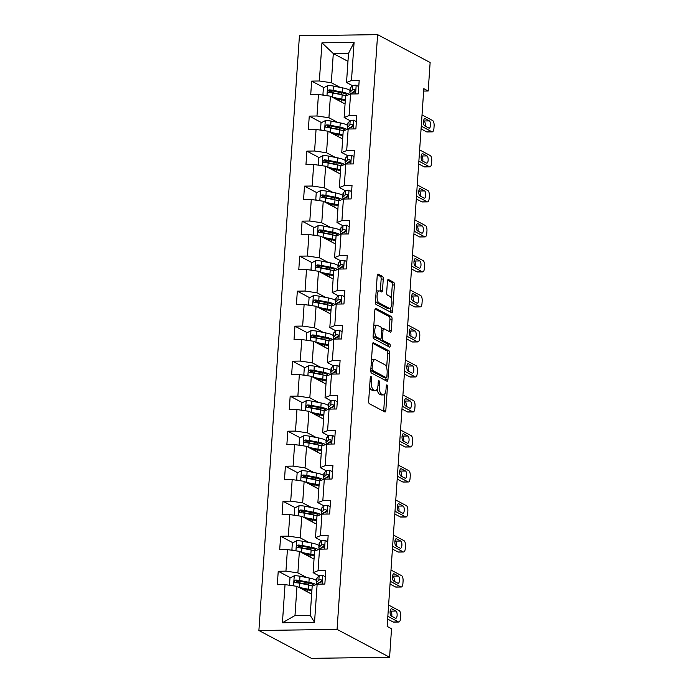<?xml version="1.0" encoding="UTF-8"?>
<svg xmlns="http://www.w3.org/2000/svg" width="693" height="693" viewBox="0 0 693 693"><rect width="100%" height="100%" fill="white"/><g stroke="black" fill="none" stroke-linecap="round" stroke-linejoin="round"><path stroke-width="1.04" d="M370.972 376.455A1.577 0.606 89.2 0 0 370.842 376.429A1.577 0.606 89.2 0 0 370.261 377.685L368.667 401.091A2.252 0.875 89.2 0 0 369.378 403.742L384.849 411.945A2.252 0.875 89.2 0 0 385.031 411.997A2.252 0.875 89.2 0 0 385.854 410.204L387.448 386.798A1.577 0.606 89.2 0 0 386.954 384.936A1.577 0.606 89.2 0 0 386.824 384.901A1.577 0.606 89.2 0 0 386.244 386.157L386.044 389.189A7.199 2.789 89.2 0 1 383.394 394.923A7.199 2.789 89.2 0 1 382.813 394.776L381.522 394.092A7.199 2.789 89.2 0 1 379.253 385.585L379.461 382.553A1.577 0.606 89.2 0 0 378.958 380.7A1.577 0.606 89.2 0 0 378.837 380.665A1.577 0.606 89.2 0 0 378.257 381.921L378.049 384.944A7.199 2.789 89.2 0 1 375.398 390.687A7.199 2.789 89.2 0 1 374.818 390.54L373.527 389.856A7.199 2.789 89.2 0 1 371.257 381.349L371.465 378.317A1.577 0.606 89.2 0 0 370.972 376.455M383.264 279.062A2.252 0.875 89.2 0 0 382.553 276.403L378.213 274.099A2.252 0.875 89.2 0 0 378.031 274.056A2.252 0.875 89.2 0 0 377.209 275.849L375.433 301.845A2.252 0.875 89.2 0 0 376.143 304.504L391.614 312.708A2.252 0.875 89.2 0 0 391.796 312.751A2.252 0.875 89.2 0 0 392.619 310.958L394.395 284.962A2.252 0.875 89.2 0 0 393.685 282.302L388.444 279.522A2.252 0.875 89.2 0 0 388.262 279.478A2.252 0.875 89.2 0 0 387.43 281.271L386.677 292.394A2.252 0.875 89.2 0 0 387.378 295.053L389.986 296.431A6.02 2.33 89.2 0 1 391.909 302.928A6.02 2.33 89.2 0 1 389.665 308.342A6.02 2.33 89.2 0 1 389.18 308.22L378.993 302.824A6.02 2.33 89.2 0 1 377.07 296.335A6.02 2.33 89.2 0 1 379.314 290.913A6.02 2.33 89.2 0 1 379.799 291.034L381.496 291.935A2.252 0.875 89.2 0 0 381.678 291.978A2.252 0.875 89.2 0 0 382.51 290.185L383.264 279.062L381.15 279.088A2.252 0.875 89.2 0 0 380.44 276.438L377.39 274.818M337.067 629.391L389.587 657.25L391.528 628.742L387.153 626.42L423.813 88.687L428.187 91.008L430.136 62.5L377.607 34.65L337.067 629.391L258.896 630.5L299.437 35.75L377.607 34.65M373.544 342.611A2.252 0.875 89.2 0 0 373.362 342.567A2.252 0.875 89.2 0 0 372.539 344.36L370.764 370.357A2.252 0.875 89.2 0 0 371.474 373.016L386.937 381.219A2.252 0.875 89.2 0 0 387.118 381.263A2.252 0.875 89.2 0 0 387.95 379.469L389.717 353.473A2.252 0.875 89.2 0 0 389.016 350.814L373.18 342.619M373.103 336.096L374.87 310.109A2.252 0.875 89.2 0 1 375.701 308.316A2.252 0.875 89.2 0 1 375.883 308.359L391.346 316.562A2.252 0.875 89.2 0 1 392.056 319.222L391.302 330.344A2.252 0.875 89.2 0 1 390.471 332.138A2.252 0.875 89.2 0 1 390.289 332.094L384.017 328.768A2.252 0.875 89.2 0 0 383.835 328.716A2.252 0.875 89.2 0 0 383.004 330.509L382.501 337.889A2.252 0.875 89.2 0 0 383.212 340.549L389.743 344.014A1.577 0.606 89.2 0 1 390.246 345.712A1.577 0.606 89.2 0 1 389.657 347.132A1.577 0.606 89.2 0 1 389.535 347.098L373.804 338.756A2.252 0.875 89.2 0 1 373.103 336.096M323.917 87.604L311.651 81.098L310.733 94.56L318.442 94.456L316.978 116L309.26 116.112L308.342 129.574L316.06 129.461L314.587 151.013L306.878 151.117L305.959 164.588L313.669 164.475L312.196 186.019L304.487 186.131L303.569 199.593L311.278 199.489L309.814 221.032L302.105 221.145L301.186 234.606L308.896 234.503L307.423 256.046L299.714 256.15L298.796 269.62L306.505 269.508L305.041 291.051L297.332 291.164L296.413 304.634L304.123 304.522L302.65 326.065L294.941 326.178L294.023 339.639L301.732 339.535L300.268 361.079L292.559 361.183L291.64 374.653L299.35 374.541L297.877 396.093L290.168 396.197L289.25 409.667L296.959 409.554L295.495 431.098L287.786 431.211L286.867 444.672L294.577 444.568L293.104 466.112L285.395 466.224L284.476 479.686L292.186 479.582L290.722 501.126L283.004 501.23L282.086 514.7L289.804 514.587L288.331 536.131L280.622 536.243L279.703 549.714L287.413 549.601L285.949 571.145L278.231 571.257L277.313 584.719L285.031 584.615L282.423 622.764L314.535 622.314L310.204 615.315L312.188 586.131L317.143 584.156L324.852 584.052L325.771 570.582L318.061 570.694L313.106 572.669L314.579 551.126L319.525 549.151L327.243 549.038L328.153 535.576L320.443 535.68L315.497 537.655L316.961 516.112L321.916 514.137L329.625 514.024L330.544 500.563L322.834 500.667L317.879 502.65L319.352 481.098L324.298 479.123L332.016 479.019L332.935 465.549L325.216 465.661L320.27 467.636L321.743 446.093L326.689 444.109L334.398 444.005L335.317 430.535L327.607 430.648L322.661 432.623L324.125 411.079L329.071 409.104L336.789 408.991L337.708 395.53L329.989 395.634L325.043 397.609L326.516 376.065L331.462 374.09L339.172 373.986L340.09 360.516L332.38 360.629L327.434 362.604L328.898 341.06L333.853 339.076L341.562 338.972L342.481 325.502L334.762 325.615L329.816 327.59L331.289 306.046L336.235 304.071L343.945 303.958L344.863 290.497L337.153 290.601L332.207 292.576L333.671 271.032L338.626 269.057L346.335 268.945L347.254 255.483L339.544 255.587L334.589 257.571L336.062 236.018L341.008 234.043L348.718 233.939L349.636 220.469L341.926 220.582L336.98 222.557L338.444 201.013L343.399 199.038L351.108 198.926L352.027 185.455L344.317 185.568L339.362 187.543L340.835 165.999L345.781 164.024L353.491 163.912L354.409 150.45L346.699 150.554L341.753 152.529L343.217 130.986L348.172 129.011L355.881 128.907L356.8 115.436L349.09 115.549L344.135 117.524L345.608 95.98L350.554 93.997L358.264 93.893L359.182 80.423L351.472 80.535L346.526 82.51L348.518 53.335L333.298 53.552L331.315 82.727L340.098 87.387M311.651 81.098L319.36 80.986L321.959 42.836L354.08 42.386L351.472 80.535M350.554 93.997L349.09 115.549M348.172 129.011L346.699 150.554M345.781 164.024L344.317 185.568M343.399 199.038L341.926 220.582M341.008 234.043L339.544 255.587M338.626 269.057L337.153 290.601M336.235 304.071L334.762 325.615M333.853 339.076L332.38 360.629M331.462 374.09L329.989 395.634M329.071 409.104L327.607 430.648M326.689 444.109L325.216 465.661M324.298 479.123L322.834 500.667M321.916 514.137L320.443 535.68M319.525 549.151L318.061 570.694M317.143 584.156L314.535 622.314M337.708 122.392L328.924 117.741L330.396 96.188L345.062 103.967M350.234 120.755L344.135 117.524M330.396 96.188L318.442 94.456M328.924 117.741L316.978 116M335.325 157.406L326.542 152.746L328.006 131.202L342.671 138.981M347.843 155.76L341.753 152.529M328.006 131.202L316.06 129.461M326.542 152.746L314.587 151.013M332.935 192.42L324.151 187.76L325.623 166.216L340.289 173.995M345.452 190.774L339.362 187.543M325.623 166.216L313.669 164.475M324.151 187.76L312.196 186.019M330.552 227.425L321.769 222.774L323.233 201.221L337.898 209M343.07 225.788L336.98 222.557M323.233 201.221L311.278 199.489M321.769 222.774L309.814 221.032M328.161 262.439L319.378 257.779L320.85 236.235L335.516 244.014M340.679 260.793L334.589 257.571M320.85 236.235L308.896 234.503M319.378 257.779L307.423 256.046M325.779 297.453L316.996 292.792L318.459 271.249L333.125 279.028M338.297 295.807L332.207 292.576M318.459 271.249L306.505 269.508M316.996 292.792L305.041 291.051M323.388 332.467L314.605 327.806L316.077 306.263L330.743 314.033M335.906 330.821L329.816 327.59M316.077 306.263L304.123 304.522M314.605 327.806L302.65 326.065M321.006 367.472L312.222 362.82L313.686 341.268L328.352 349.047M333.524 365.835L327.434 362.604M313.686 341.268L301.732 339.535M312.222 362.82L300.268 361.079M318.615 402.486L309.832 397.825L311.304 376.282L325.97 384.061M331.133 400.84L325.043 397.609M311.304 376.282L299.35 374.541M309.832 397.825L297.877 396.093M316.233 437.5L307.449 432.839L308.913 411.296L323.579 419.074M328.751 435.854L322.661 432.623M308.913 411.296L296.959 409.554M307.449 432.839L295.495 431.098M313.842 472.505L305.059 467.853L306.531 446.301L321.197 454.08M326.36 470.868L320.27 467.636M306.531 446.301L294.577 444.568M305.059 467.853L293.104 466.112M311.452 507.519L302.668 502.858L304.14 481.314L318.806 489.093M323.977 505.873L317.879 502.65M304.14 481.314L292.186 479.582M302.668 502.858L290.722 501.126M309.069 542.532L300.286 537.872L301.75 516.328L316.424 524.107M321.587 540.886L315.497 537.655M301.75 516.328L289.804 514.587M300.286 537.872L288.331 536.131M306.678 577.538L297.895 572.886L299.367 551.342L314.033 559.112M319.204 575.9L313.106 572.669M299.367 551.342L287.413 549.601M297.895 572.886L285.949 571.145M282.423 622.764L294.993 615.523L296.976 586.347L311.651 594.126M296.976 586.347L285.031 584.615M389.587 657.25L311.417 658.35L258.896 630.5M423.648 91.069L428.187 91.008M294.993 615.523L310.204 615.315M347.973 61.33L333.298 53.552L321.959 42.836M352.616 85.741L346.526 82.51M354.08 42.386L348.518 53.335M331.315 82.727L319.36 80.986M308.116 582.986L305.83 583.177M305.353 590.141L305.405 589.353M301.446 583.558L296.24 580.803M290.497 577.763L278.231 571.257M310.507 547.972L308.212 548.172M303.829 548.553L298.631 545.789M292.888 542.749L280.622 536.243M307.744 555.128L307.796 554.348M312.889 512.967L310.603 513.158M306.219 513.539L301.013 510.784M295.279 507.735L283.004 501.23M310.126 520.114L310.178 519.334M315.28 477.953L312.985 478.144M308.602 478.525L303.404 475.77M297.661 472.73L285.395 466.224M312.517 485.109L312.569 484.32M317.663 442.94L315.376 443.139M310.992 443.52L305.795 440.757M300.052 437.716L287.786 431.211M314.899 450.095L314.951 449.307M320.053 407.926L317.758 408.125M313.375 408.506L308.177 405.751M302.434 402.702L290.168 396.197M317.29 415.081L317.342 414.301M322.436 372.921L320.149 373.111M315.765 373.492L310.568 370.738M304.825 367.688L292.559 361.183M319.672 380.067L319.724 379.288M324.826 337.907L322.54 338.106M318.148 338.487L312.95 335.724M307.207 332.683L294.941 326.178M322.063 345.062L322.115 344.274M327.209 302.893L324.922 303.092M320.538 303.473L315.341 300.719M309.598 297.669L297.332 291.164M324.445 310.048L324.506 309.269M329.599 267.888L327.313 268.078M322.921 268.46L317.723 265.705M311.98 262.656L299.714 256.15M326.836 275.034L326.888 274.255M331.99 232.874L329.695 233.065M325.312 233.446L320.114 230.691M314.371 227.65L302.105 221.145M329.218 240.029L329.279 239.241M334.373 197.86L332.086 198.059M327.694 198.441L322.496 195.677M316.753 192.637L304.487 186.131M331.609 205.015L331.661 204.227M336.763 162.846L334.468 163.046M330.085 163.427L324.887 160.672M319.144 157.623L306.878 151.117M333.991 170.002L334.052 169.222M339.146 127.841L336.859 128.032M332.475 128.413L327.269 125.658M321.526 122.609L309.26 116.112M336.382 134.988L336.434 134.208M341.536 92.827L339.241 93.027M334.858 93.408L329.66 90.644M338.773 99.983L338.825 99.194M369.638 386.876A7.199 2.789 89.2 0 0 371.413 389.882L373.527 389.856M375.398 390.687L373.284 390.722A7.199 2.789 89.2 0 1 372.704 390.566L371.413 389.882M377.209 388.886A7.199 2.789 89.2 0 0 379.409 394.126L381.522 394.092M383.394 394.923L381.28 394.958A7.199 2.789 89.2 0 1 380.7 394.811L379.409 394.126M383.558 411.261A2.252 0.875 89.2 0 0 383.74 410.23L384.858 393.797M386.642 367.714L387.612 353.508A2.252 0.875 89.2 0 0 386.902 350.849L372.721 343.33M385.646 380.535A2.252 0.875 89.2 0 0 385.836 379.495L385.958 377.668M372.132 368.572A1.577 0.606 89.2 0 0 372.626 370.434L386.209 377.633A1.577 0.606 89.2 0 0 386.33 377.668A1.577 0.606 89.2 0 0 386.911 376.412L387.127 373.215A7.199 2.789 89.2 0 0 384.858 364.709L375.58 359.788A7.199 2.789 89.2 0 0 375 359.632A7.199 2.789 89.2 0 0 372.349 365.376L372.132 368.572L370.885 368.589M384.346 377.659A1.577 0.606 89.2 0 1 384.217 377.694A1.577 0.606 89.2 0 1 384.095 377.659L370.755 370.59M375 359.632L372.886 359.667A7.199 2.789 89.2 0 0 371.413 360.793M375.06 309.069L389.232 316.588L391.346 316.562M388.998 331.41A2.252 0.875 89.2 0 0 389.189 330.37L389.942 319.248A2.252 0.875 89.2 0 0 389.232 316.588M381.904 328.794A2.252 0.875 89.2 0 0 381.765 328.751L383.835 328.716M380.422 339.05A2.252 0.875 89.2 0 0 381.098 340.584L387.63 344.04L389.743 344.014M388.071 346.327A1.577 0.606 89.2 0 0 387.63 344.04M377.503 325.312A6.02 2.33 89.2 0 0 377.018 325.19A6.02 2.33 89.2 0 0 374.774 330.613A6.02 2.33 89.2 0 0 376.706 337.101L380.292 338.998A2.252 0.875 89.2 0 0 380.474 339.05A2.252 0.875 89.2 0 0 381.297 337.257L381.8 329.877A2.252 0.875 89.2 0 0 381.098 327.217L377.503 325.312M377.018 325.19L374.904 325.216A6.02 2.33 89.2 0 0 373.787 325.987M373.18 334.884A6.02 2.33 89.2 0 0 374.592 337.127L376.706 337.101M378.543 339.024A2.252 0.875 89.2 0 1 378.361 339.076A2.252 0.875 89.2 0 1 378.179 339.033L374.592 337.127M380.206 291.251A2.252 0.875 89.2 0 0 380.396 290.22L381.15 279.088M379.314 290.913L377.2 290.939A6.02 2.33 89.2 0 0 376.126 291.64M375.511 300.719A6.02 2.33 89.2 0 0 376.879 302.85L378.993 302.824M389.665 308.342L387.552 308.376A6.02 2.33 89.2 0 1 387.066 308.246L376.879 302.85M391.354 298.562L392.281 284.996A2.252 0.875 89.2 0 0 391.571 282.337L387.621 280.241M390.324 312.023A2.252 0.875 89.2 0 0 390.505 310.984L390.739 307.649M298.952 587.395A6.072 1.161 3.9 0 1 299.211 587.447L308.454 589.258A17.533 3.361 3.9 0 1 311.919 590.09M301.022 588.496L306.782 589.622A14.553 2.789 3.9 0 1 311.85 591.12M311.694 593.477A14.553 2.789 3.9 0 1 310.854 593.71M290.783 585.446L289.518 584.771L289.977 578.04L294.352 575.736A6.072 1.161 3.9 0 1 299.974 576.221L309.217 578.04A17.533 3.361 3.9 0 1 316.588 580.708M308.567 582.943A14.553 2.789 3.9 0 1 308.333 582.969L304.53 583.289A8.368 1.603 -176.1 0 0 302.157 583.705M315.93 584.641A17.533 3.361 -176.1 0 0 308.922 582.302L299.688 580.491A6.072 1.161 -176.1 0 0 295.755 580.032C293.927 580.873 293.858 581.774 295.573 582.726A6.072 1.161 3.9 0 1 299.506 583.177L308.74 584.996A17.533 3.361 3.9 0 1 312.647 585.957M307.718 592.039L307.857 589.925A14.553 2.789 -176.1 0 0 308.09 589.908M304.253 589.128A5.388 1.031 -176.1 0 0 304.426 589.232L305.379 589.734M307.857 589.925L304.296 590.228M295.668 582.778L297.011 580.699A3.093 0.589 3.9 0 1 298.016 580.847L307.25 582.666A14.553 2.789 3.9 0 1 313.608 585.429A14.553 2.789 3.9 0 1 313.574 585.585M294.958 582.562L295.573 582.726M325.346 576.775L322.661 575.329A6.072 1.161 -176.1 0 0 319.135 575.952L317.048 577.927A17.533 3.361 -176.1 0 0 316.744 578.49L316.45 582.761A17.533 3.361 -176.1 0 0 317.498 584.017M322.661 575.329L325.346 576.767M388.608 605.067L399.246 610.706A4.582 1.776 89.2 0 1 400.693 616.129L400.537 618.373A4.582 1.776 89.2 0 1 398.856 622.028A4.582 1.776 89.2 0 1 398.484 621.933L387.846 616.294M387.656 619.066L393.2 622.002L398.484 621.933M317.351 584.156L318.659 582.908A6.072 1.161 3.9 0 1 320.712 582.371C322.262 581.375 322.323 580.474 320.894 579.677A6.072 1.161 -176.1 0 0 318.849 580.214L316.762 582.189A17.533 3.361 -176.1 0 0 316.45 582.761M319.646 582.527A14.553 2.789 3.9 0 1 319.681 582.492L321.769 580.517A3.093 0.589 3.9 0 1 321.907 580.422M395.954 611.061A3.664 1.421 -90.8 0 1 397.132 615.012A3.664 1.421 -90.8 0 1 395.764 618.321A3.664 1.421 -90.8 0 1 395.469 618.243L391.268 616.016A3.664 1.421 -90.8 0 1 390.09 612.058A3.664 1.421 -90.8 0 1 391.458 608.757A3.664 1.421 -90.8 0 1 391.753 608.826L395.954 611.061L390.679 611.131A3.664 1.421 -90.8 0 1 391.736 616.268M390.202 610.88L390.679 611.131M398.856 622.028L393.572 622.097A4.582 1.776 -90.8 0 1 393.2 622.002M301.342 552.382A6.072 1.161 3.9 0 1 301.602 552.434L310.836 554.253A17.533 3.361 3.9 0 1 314.31 555.076M303.413 553.482L309.165 554.617A14.553 2.789 3.9 0 1 314.241 556.107M314.076 558.463A14.553 2.789 3.9 0 1 313.245 558.697M293.165 550.441L291.9 549.757L292.359 543.026L296.743 540.722A6.072 1.161 3.9 0 1 302.365 541.216L311.607 543.026A17.533 3.361 3.9 0 1 318.979 545.694M310.949 547.938A14.553 2.789 3.9 0 1 310.724 547.955L306.921 548.284A8.368 1.603 -176.1 0 0 304.548 548.691M318.321 549.627A17.533 3.361 -176.1 0 0 311.313 547.297L302.07 545.478A6.072 1.161 -176.1 0 0 298.146 545.019C296.309 545.867 296.249 546.76 297.955 547.713A6.072 1.161 3.9 0 1 301.888 548.172L311.131 549.982A17.533 3.361 3.9 0 1 315.029 550.944M310.1 557.033L310.247 554.911A14.553 2.789 -176.1 0 0 310.473 554.894M306.644 554.114A5.388 1.031 -176.1 0 0 306.808 554.218L307.77 554.729M310.247 554.911L306.678 555.214M298.051 547.765L299.402 545.686A3.093 0.589 3.9 0 1 300.398 545.841L309.641 547.652A14.553 2.789 3.9 0 1 315.991 550.424A14.553 2.789 3.9 0 1 315.965 550.571M297.349 547.548L297.955 547.713M303.725 517.376A6.072 1.161 3.9 0 1 303.984 517.42L313.227 519.239A17.533 3.361 3.9 0 1 316.692 520.062M305.795 518.468L311.555 519.603A14.553 2.789 3.9 0 1 316.623 521.101M316.467 523.449A14.553 2.789 3.9 0 1 315.627 523.683M295.556 515.427L294.291 514.743L294.75 508.012L299.125 505.708A6.072 1.161 3.9 0 1 304.747 506.202L313.99 508.021A17.533 3.361 3.9 0 1 321.37 510.689M313.34 512.924A14.553 2.789 3.9 0 1 313.106 512.941L309.303 513.27A8.368 1.603 -176.1 0 0 306.93 513.678M320.703 514.622A17.533 3.361 -176.1 0 0 313.704 512.283L304.461 510.464A6.072 1.161 -176.1 0 0 300.528 510.005C298.7 510.854 298.64 511.746 300.346 512.699A6.072 1.161 3.9 0 1 304.279 513.158L313.513 514.977A17.533 3.361 3.9 0 1 317.42 515.93M312.491 522.02L312.63 519.906A14.553 2.789 -176.1 0 0 312.864 519.88M309.026 519.109A5.388 1.031 -176.1 0 0 309.199 519.204L310.152 519.715M312.63 519.906L309.069 520.209M300.441 512.751L301.793 510.68A3.093 0.589 3.9 0 1 302.789 510.828L312.023 512.647A14.553 2.789 3.9 0 1 318.382 515.41A14.553 2.789 3.9 0 1 318.347 515.557M299.731 512.534L300.346 512.699M325.052 540.323L327.737 541.753L325.052 540.323A6.072 1.161 -176.1 0 0 321.526 540.938L319.438 542.922A17.533 3.361 -176.1 0 0 319.126 543.485L318.841 547.747A17.533 3.361 -176.1 0 0 319.88 549.003M390.999 570.062L401.637 575.701A4.582 1.776 89.2 0 1 403.075 581.115L402.928 583.359A4.582 1.776 89.2 0 1 401.238 587.014A4.582 1.776 89.2 0 1 400.866 586.919L390.228 581.28M390.046 584.052L395.59 586.997L400.866 586.919M319.733 549.142L321.05 547.894A6.072 1.161 3.9 0 1 323.103 547.357C324.645 546.361 324.705 545.469 323.284 544.663A6.072 1.161 -176.1 0 0 321.231 545.209L319.144 547.184A17.533 3.361 -176.1 0 0 318.841 547.747M322.037 547.513A14.553 2.789 3.9 0 1 322.063 547.479L324.151 545.504A3.093 0.589 3.9 0 1 324.298 545.417M398.345 576.048A3.664 1.421 -90.8 0 1 399.514 579.998A3.664 1.421 -90.8 0 1 398.154 583.307A3.664 1.421 -90.8 0 1 397.851 583.229L393.65 581.003A3.664 1.421 -90.8 0 1 392.481 577.044A3.664 1.421 -90.8 0 1 393.849 573.743A3.664 1.421 -90.8 0 1 394.144 573.821L398.345 576.048L393.061 576.126A3.664 1.421 -90.8 0 1 394.126 581.254M392.593 575.874L393.061 576.126M401.238 587.014L395.954 587.092A4.582 1.776 -90.8 0 1 395.59 586.997M327.434 505.31L330.119 506.739L327.434 505.31A6.072 1.161 -176.1 0 0 323.908 505.933L321.821 507.908A17.533 3.361 -176.1 0 0 321.517 508.471L321.223 512.733A17.533 3.361 -176.1 0 0 322.271 513.989M393.381 535.048L404.019 540.687A4.582 1.776 89.2 0 1 405.466 546.101L405.31 548.345A4.582 1.776 89.2 0 1 403.629 552A4.582 1.776 89.2 0 1 403.257 551.905L392.619 546.266M392.429 549.047L397.973 551.983L403.257 551.905M322.124 514.137L323.432 512.889A6.072 1.161 3.9 0 1 325.485 512.344C327.035 511.347 327.096 510.455 325.667 509.658A6.072 1.161 -176.1 0 0 323.622 510.195L321.535 512.17A17.533 3.361 -176.1 0 0 321.223 512.733M324.419 512.499A14.553 2.789 3.9 0 1 324.454 512.473L326.542 510.49A3.093 0.589 3.9 0 1 326.68 510.403M400.727 541.034A3.664 1.421 -90.8 0 1 401.905 544.993A3.664 1.421 -90.8 0 1 400.537 548.293A3.664 1.421 -90.8 0 1 400.242 548.215L396.041 545.989A3.664 1.421 -90.8 0 1 394.863 542.039A3.664 1.421 -90.8 0 1 396.231 538.73A3.664 1.421 -90.8 0 1 396.526 538.808L400.727 541.034L395.452 541.112A3.664 1.421 -90.8 0 1 396.509 546.24M394.975 540.861L395.452 541.112M403.629 552L398.345 552.078A4.582 1.776 -90.8 0 1 397.973 551.983M306.115 482.363A6.072 1.161 3.9 0 1 306.375 482.415L315.61 484.225A17.533 3.361 3.9 0 1 319.083 485.057M308.186 483.463L313.938 484.589A14.553 2.789 3.9 0 1 319.014 486.088M318.849 488.444A14.553 2.789 3.9 0 1 318.018 488.678M297.947 480.414L296.673 479.738L297.132 472.998L301.516 470.694A6.072 1.161 3.9 0 1 307.138 471.188L316.38 473.007A17.533 3.361 3.9 0 1 323.752 475.675M315.722 477.91A14.553 2.789 3.9 0 1 315.497 477.936L311.694 478.257A8.368 1.603 -176.1 0 0 309.321 478.672M323.094 479.608A17.533 3.361 -176.1 0 0 316.086 477.269L306.843 475.45A6.072 1.161 -176.1 0 0 302.919 475C301.083 475.84 301.022 476.741 302.728 477.694A6.072 1.161 3.9 0 1 306.661 478.144L315.904 479.963A17.533 3.361 3.9 0 1 319.802 480.916M314.873 487.006L315.02 484.892A14.553 2.789 -176.1 0 0 315.254 484.875M311.417 484.095A5.388 1.031 -176.1 0 0 311.581 484.199L312.543 484.702M315.02 484.892L311.452 485.195M302.824 477.737L304.175 475.667A3.093 0.589 3.9 0 1 305.171 475.814L314.414 477.633A14.553 2.789 3.9 0 1 320.764 480.396A14.553 2.789 3.9 0 1 320.738 480.552M302.122 477.529L302.728 477.694M308.498 447.349A6.072 1.161 3.9 0 1 308.757 447.401L318 449.22A17.533 3.361 3.9 0 1 321.465 450.043M310.568 448.449L316.329 449.584A14.553 2.789 3.9 0 1 321.396 451.074M321.24 453.43A14.553 2.789 3.9 0 1 320.4 453.664M300.329 445.4L299.064 444.724L299.523 437.993L303.898 435.689A6.072 1.161 3.9 0 1 309.52 436.174L318.763 437.993A17.533 3.361 3.9 0 1 326.143 440.661M318.113 442.905A14.553 2.789 3.9 0 1 317.879 442.922L314.076 443.243A8.368 1.603 -176.1 0 0 311.711 443.659M325.476 444.594A17.533 3.361 -176.1 0 0 318.477 442.255L309.234 440.445A6.072 1.161 -176.1 0 0 305.301 439.986C303.473 440.826 303.413 441.727 305.119 442.68A6.072 1.161 3.9 0 1 309.052 443.139L318.286 444.949A17.533 3.361 3.9 0 1 322.193 445.911M317.264 452.001L317.403 449.878A14.553 2.789 -176.1 0 0 317.637 449.861M313.808 449.081A5.388 1.031 -176.1 0 0 313.972 449.185L314.925 449.688M317.403 449.878L313.842 450.181M305.215 442.732L306.566 440.653A3.093 0.589 3.9 0 1 307.562 440.809L316.805 442.619A14.553 2.789 3.9 0 1 323.155 445.391A14.553 2.789 3.9 0 1 323.12 445.538M304.504 442.515L305.119 442.68M310.888 412.335A6.072 1.161 3.9 0 1 311.148 412.387L320.383 414.206A17.533 3.361 3.9 0 1 323.856 415.029M312.959 413.435L318.711 414.57A14.553 2.789 3.9 0 1 323.787 416.069M323.622 418.416A14.553 2.789 3.9 0 1 322.791 418.65M302.72 410.395L301.446 409.71L301.905 402.979L306.289 400.675A6.072 1.161 3.9 0 1 311.911 401.169L321.154 402.979A17.533 3.361 3.9 0 1 328.525 405.656M320.495 407.891A14.553 2.789 3.9 0 1 320.27 407.908L316.467 408.238A8.368 1.603 -176.1 0 0 314.094 408.645M327.867 409.58A17.533 3.361 -176.1 0 0 320.859 407.25L311.616 405.431A6.072 1.161 -176.1 0 0 307.692 404.972C305.856 405.821 305.795 406.713 307.51 407.666A6.072 1.161 3.9 0 1 311.434 408.125L320.677 409.944A17.533 3.361 3.9 0 1 324.575 410.897M319.646 416.987L319.794 414.864A14.553 2.789 -176.1 0 0 320.027 414.847M316.19 414.076A5.388 1.031 -176.1 0 0 316.354 414.171L317.316 414.683M319.794 414.864L316.233 415.176M307.597 407.718L308.948 405.639A3.093 0.589 3.9 0 1 309.944 405.795L319.187 407.614A14.553 2.789 3.9 0 1 325.537 410.377A14.553 2.789 3.9 0 1 325.511 410.525M306.895 407.501L307.51 407.666M332.51 471.742L329.825 470.296A6.072 1.161 -176.1 0 0 326.299 470.919L324.211 472.895A17.533 3.361 -176.1 0 0 323.9 473.458L323.614 477.728A17.533 3.361 -176.1 0 0 324.653 478.984M329.825 470.296L332.51 471.734M395.772 500.034L406.41 505.673A4.582 1.776 89.2 0 1 407.848 511.096L407.701 513.34A4.582 1.776 89.2 0 1 406.011 516.995A4.582 1.776 89.2 0 1 405.639 516.9L395.01 511.261M394.819 514.033L400.363 516.969L405.639 516.9M324.506 479.123L325.823 477.875A6.072 1.161 3.9 0 1 327.876 477.338C329.418 476.342 329.478 475.441 328.058 474.644A6.072 1.161 -176.1 0 0 326.005 475.181L323.917 477.156A17.533 3.361 -176.1 0 0 323.614 477.728M326.81 477.494A14.553 2.789 3.9 0 1 326.836 477.46L328.924 475.485A3.093 0.589 3.9 0 1 329.071 475.389M403.118 506.029A3.664 1.421 -90.8 0 1 404.288 509.979A3.664 1.421 -90.8 0 1 402.928 513.279A3.664 1.421 -90.8 0 1 402.624 513.21L398.423 510.975A3.664 1.421 -90.8 0 1 397.254 507.025A3.664 1.421 -90.8 0 1 398.622 503.724A3.664 1.421 -90.8 0 1 398.917 503.794L403.118 506.029L397.834 506.098A3.664 1.421 -90.8 0 1 398.899 511.226M397.366 505.847L397.834 506.098M406.011 516.995L400.727 517.065A4.582 1.776 -90.8 0 1 400.363 516.969M332.216 435.291L334.892 436.72L332.216 435.291A6.072 1.161 -176.1 0 0 328.681 435.906L326.594 437.881A17.533 3.361 -176.1 0 0 326.29 438.452L325.996 442.714A17.533 3.361 -176.1 0 0 327.044 443.97M398.154 465.029L408.792 470.668A4.582 1.776 89.2 0 1 410.239 476.082L410.083 478.326A4.582 1.776 89.2 0 1 408.402 481.981A4.582 1.776 89.2 0 1 408.03 481.886L397.392 476.247M397.202 479.019L402.746 481.964L408.03 481.886M326.897 444.109L328.205 442.862A6.072 1.161 3.9 0 1 330.258 442.325C331.808 441.328 331.869 440.427 330.448 439.631A6.072 1.161 -176.1 0 0 328.395 440.168L326.308 442.151A17.533 3.361 -176.1 0 0 325.996 442.714M329.192 442.481A14.553 2.789 3.9 0 1 329.227 442.446L331.315 440.471A3.093 0.589 3.9 0 1 331.453 440.384M405.509 471.015A3.664 1.421 -90.8 0 1 406.678 474.965A3.664 1.421 -90.8 0 1 405.31 478.274A3.664 1.421 -90.8 0 1 405.015 478.196L400.814 475.97A3.664 1.421 -90.8 0 1 399.636 472.011A3.664 1.421 -90.8 0 1 401.004 468.711A3.664 1.421 -90.8 0 1 401.299 468.789L405.509 471.015L400.225 471.084A3.664 1.421 -90.8 0 1 401.29 476.221M399.748 470.842L400.225 471.084M408.402 481.981L403.118 482.059A4.582 1.776 -90.8 0 1 402.746 481.964M334.598 400.277L337.283 401.706L334.598 400.277A6.072 1.161 -176.1 0 0 331.072 400.892L328.984 402.876A17.533 3.361 -176.1 0 0 328.681 403.439L328.387 407.701A17.533 3.361 -176.1 0 0 329.426 408.957M400.545 430.015L411.183 435.654A4.582 1.776 89.2 0 1 412.63 441.069L412.474 443.312A4.582 1.776 89.2 0 1 410.784 446.968A4.582 1.776 89.2 0 1 410.412 446.872L399.783 441.233M399.592 444.014L405.136 446.95L410.412 446.872M329.279 409.095L330.596 407.856A6.072 1.161 3.9 0 1 332.649 407.311C334.191 406.315 334.251 405.422 332.831 404.617A6.072 1.161 -176.1 0 0 330.778 405.162L328.69 407.137A17.533 3.361 -176.1 0 0 328.387 407.701M331.583 407.467A14.553 2.789 3.9 0 1 331.609 407.432L333.697 405.457A3.093 0.589 3.9 0 1 333.844 405.37M407.891 436.001A3.664 1.421 -90.8 0 1 409.069 439.96A3.664 1.421 -90.8 0 1 407.701 443.26A3.664 1.421 -90.8 0 1 407.406 443.182L403.196 440.956A3.664 1.421 -90.8 0 1 402.027 437.006A3.664 1.421 -90.8 0 1 403.395 433.697A3.664 1.421 -90.8 0 1 403.69 433.775L407.891 436.001L402.607 436.079A3.664 1.421 -90.8 0 1 403.672 441.207M402.139 435.828L402.607 436.079M410.784 446.968L405.509 447.046A4.582 1.776 -90.8 0 1 405.136 446.95M313.271 377.33A6.072 1.161 3.9 0 1 313.531 377.373L322.773 379.192A17.533 3.361 3.9 0 1 326.247 380.024M315.367 378.43L321.102 379.556A14.553 2.789 3.9 0 1 326.169 381.055M326.013 383.402A14.553 2.789 3.9 0 1 325.173 383.636M305.102 375.381L303.837 374.705L304.296 367.966L308.671 365.661A6.072 1.161 3.9 0 1 314.301 366.155L323.536 367.974A17.533 3.361 3.9 0 1 330.916 370.642M322.886 372.877A14.553 2.789 3.9 0 1 322.652 372.903L318.849 373.224A8.368 1.603 -176.1 0 0 316.484 373.631M330.258 374.575A17.533 3.361 -176.1 0 0 323.25 372.236L314.007 370.417A6.072 1.161 -176.1 0 0 310.074 369.967C308.246 370.807 308.186 371.708 309.892 372.661A6.072 1.161 3.9 0 1 313.825 373.111L323.059 374.93A17.533 3.361 3.9 0 1 326.966 375.883M322.037 381.973L322.184 379.859A14.553 2.789 -176.1 0 0 322.41 379.833M318.581 379.062A5.388 1.031 -176.1 0 0 318.745 379.158L319.698 379.669M322.184 379.859L318.615 380.162M309.988 372.704L311.339 370.634A3.093 0.589 3.9 0 1 312.335 370.781L321.578 372.6A14.553 2.789 3.9 0 1 327.928 375.363A14.553 2.789 3.9 0 1 327.893 375.511M309.277 372.496L309.892 372.661M336.989 365.263L339.674 366.701L336.989 365.263A6.072 1.161 -176.1 0 0 333.454 365.887L331.367 367.862A17.533 3.361 -176.1 0 0 331.063 368.425L330.778 372.687A17.533 3.361 -176.1 0 0 331.817 373.951M402.928 395.001L413.565 400.641A4.582 1.776 89.2 0 1 415.012 406.063L414.856 408.307A4.582 1.776 89.2 0 1 413.175 411.963A4.582 1.776 89.2 0 1 412.803 411.867L402.165 406.228M401.975 409L407.519 411.937L412.803 411.867M331.67 374.09L332.986 372.843A6.072 1.161 3.9 0 1 335.031 372.306C336.581 371.309 336.642 370.409 335.221 369.612A6.072 1.161 -176.1 0 0 333.168 370.149L331.081 372.124A17.533 3.361 -176.1 0 0 330.778 372.687M333.965 372.453A14.553 2.789 3.9 0 1 334 372.427L336.088 370.452A3.093 0.589 3.9 0 1 336.226 370.357M410.282 400.987A3.664 1.421 -90.8 0 1 411.451 404.946A3.664 1.421 -90.8 0 1 410.083 408.246A3.664 1.421 -90.8 0 1 409.788 408.177L405.587 405.942A3.664 1.421 -90.8 0 1 404.409 401.992A3.664 1.421 -90.8 0 1 405.777 398.683A3.664 1.421 -90.8 0 1 406.081 398.761L410.282 400.987L404.998 401.065A3.664 1.421 -90.8 0 1 406.063 406.193M404.521 400.814L404.998 401.065M413.175 411.963L407.891 412.032A4.582 1.776 -90.8 0 1 407.519 411.937M315.661 342.316A6.072 1.161 3.9 0 1 315.921 342.368L325.156 344.178A17.533 3.361 3.9 0 1 328.629 345.01M317.758 343.416L323.484 344.542A14.553 2.789 3.9 0 1 328.56 346.041M328.395 348.397A14.553 2.789 3.9 0 1 327.564 348.631M307.493 340.367L306.228 339.691L306.687 332.961L311.062 330.656A6.072 1.161 3.9 0 1 316.684 331.141L325.927 332.961A17.533 3.361 3.9 0 1 333.298 335.629M325.268 337.872A14.553 2.789 3.9 0 1 325.043 337.889L321.24 338.21A8.368 1.603 -176.1 0 0 318.867 338.626M332.64 339.561A17.533 3.361 -176.1 0 0 325.632 337.222L316.398 335.412A6.072 1.161 -176.1 0 0 312.465 334.953C310.629 335.793 310.568 336.694 312.283 337.647A6.072 1.161 3.9 0 1 316.207 338.097L325.45 339.916A17.533 3.361 3.9 0 1 329.348 340.878M324.419 346.959L324.567 344.845A14.553 2.789 -176.1 0 0 324.8 344.828M320.963 344.049A5.388 1.031 -176.1 0 0 321.128 344.152L322.089 344.655M324.567 344.845L321.006 345.149M312.378 337.699L313.721 335.62A3.093 0.589 3.9 0 1 314.717 335.776L323.96 337.586A14.553 2.789 3.9 0 1 330.318 340.35A14.553 2.789 3.9 0 1 330.284 340.506M311.668 337.482L312.283 337.647M339.371 330.258L342.056 331.687L339.371 330.258A6.072 1.161 -176.1 0 0 335.845 330.873L333.757 332.848A17.533 3.361 -176.1 0 0 333.454 333.411L333.16 337.682A17.533 3.361 -176.1 0 0 334.199 338.938M405.318 359.988L415.956 365.635A4.582 1.776 89.2 0 1 417.403 371.05L417.247 373.293A4.582 1.776 89.2 0 1 415.557 376.949A4.582 1.776 89.2 0 1 415.194 376.853L404.556 371.214M404.365 373.986L409.909 376.931L415.194 376.853M334.052 339.076L335.369 337.829A6.072 1.161 3.9 0 1 337.422 337.292C338.964 336.296 339.024 335.395 337.604 334.598A6.072 1.161 -176.1 0 0 335.551 335.135L333.463 337.119A17.533 3.361 -176.1 0 0 333.16 337.682M336.356 337.448A14.553 2.789 3.9 0 1 336.391 337.413L338.47 335.438A3.093 0.589 3.9 0 1 338.617 335.351M412.664 365.982A3.664 1.421 -90.8 0 1 413.842 369.932A3.664 1.421 -90.8 0 1 412.474 373.241A3.664 1.421 -90.8 0 1 412.179 373.163L407.978 370.937A3.664 1.421 -90.8 0 1 406.8 366.978A3.664 1.421 -90.8 0 1 408.168 363.678A3.664 1.421 -90.8 0 1 408.463 363.756L412.664 365.982L407.38 366.051A3.664 1.421 -90.8 0 1 408.446 371.188M406.912 365.8L407.38 366.051M415.557 376.949L410.282 377.018A4.582 1.776 -90.8 0 1 409.909 376.931M318.044 307.302A6.072 1.161 3.9 0 1 318.304 307.354L327.546 309.173A17.533 3.361 3.9 0 1 331.02 309.996M320.114 308.402L325.875 309.537A14.553 2.789 3.9 0 1 330.942 311.027M330.786 313.383A14.553 2.789 3.9 0 1 329.946 313.617M309.875 305.362L308.61 304.677L309.069 297.947L313.453 295.642A6.072 1.161 3.9 0 1 319.075 296.136L328.309 297.947A17.533 3.361 3.9 0 1 335.689 300.623M327.659 302.858A14.553 2.789 3.9 0 1 327.425 302.876L323.622 303.205A8.368 1.603 -176.1 0 0 321.257 303.612M335.031 304.548A17.533 3.361 -176.1 0 0 328.023 302.217L318.78 300.398A6.072 1.161 -176.1 0 0 314.847 299.939C313.019 300.788 312.959 301.68 314.665 302.633A6.072 1.161 3.9 0 1 318.598 303.092L327.841 304.903A17.533 3.361 3.9 0 1 331.739 305.864M326.81 311.954L326.957 309.832A14.553 2.789 -176.1 0 0 327.183 309.814M323.354 309.035A5.388 1.031 -176.1 0 0 323.518 309.139L324.48 309.65M326.957 309.832L323.388 310.135M314.761 302.685L316.112 300.606A3.093 0.589 3.9 0 1 317.108 300.762L326.351 302.581A14.553 2.789 3.9 0 1 332.701 305.344A14.553 2.789 3.9 0 1 332.666 305.492M314.05 302.469L314.665 302.633M341.762 295.244L344.447 296.673L341.762 295.244A6.072 1.161 -176.1 0 0 338.227 295.859L336.14 297.843A17.533 3.361 -176.1 0 0 335.836 298.406L335.551 302.668A17.533 3.361 -176.1 0 0 336.59 303.924M407.709 324.982L418.338 330.622A4.582 1.776 89.2 0 1 419.785 336.036L419.629 338.279A4.582 1.776 89.2 0 1 417.948 341.935A4.582 1.776 89.2 0 1 417.576 341.84L406.938 336.2M406.748 338.972L412.292 341.918L417.576 341.84M336.443 304.062L337.76 302.824A6.072 1.161 3.9 0 1 339.804 302.278C341.354 301.282 341.415 300.39 339.994 299.584A6.072 1.161 -176.1 0 0 337.941 300.13L335.854 302.105A17.533 3.361 -176.1 0 0 335.551 302.668M338.738 302.434A14.553 2.789 3.9 0 1 338.773 302.399L340.861 300.424A3.093 0.589 3.9 0 1 341.008 300.338M415.055 330.968A3.664 1.421 -90.8 0 1 416.224 334.927A3.664 1.421 -90.8 0 1 414.856 338.227A3.664 1.421 -90.8 0 1 414.561 338.149L410.36 335.923A3.664 1.421 -90.8 0 1 409.191 331.964A3.664 1.421 -90.8 0 1 410.551 328.664A3.664 1.421 -90.8 0 1 410.854 328.742L415.055 330.968L409.771 331.046A3.664 1.421 -90.8 0 1 410.836 336.174M409.294 330.795L409.771 331.046M417.948 341.935L412.664 342.013A4.582 1.776 -90.8 0 1 412.292 341.918M320.435 272.297A6.072 1.161 3.9 0 1 320.694 272.34L329.937 274.159A17.533 3.361 3.9 0 1 333.402 274.991M322.505 273.389L328.257 274.523A14.553 2.789 3.9 0 1 333.333 276.022M333.168 278.369A14.553 2.789 3.9 0 1 332.337 278.603M312.266 270.348L311.001 269.664L311.46 262.933L315.835 260.629A6.072 1.161 3.9 0 1 321.457 261.122L330.7 262.942A17.533 3.361 3.9 0 1 338.071 265.61M330.05 267.844A14.553 2.789 3.9 0 1 329.816 267.862L326.013 268.191A8.368 1.603 -176.1 0 0 323.64 268.598M337.413 269.542A17.533 3.361 -176.1 0 0 330.405 267.203L321.171 265.384A6.072 1.161 -176.1 0 0 317.238 264.934C315.402 265.774 315.341 266.675 317.056 267.619A6.072 1.161 3.9 0 1 320.98 268.078L330.223 269.898A17.533 3.361 3.9 0 1 334.13 270.85M329.192 276.94L329.34 274.826A14.553 2.789 -176.1 0 0 329.573 274.8M325.736 274.03A5.388 1.031 -176.1 0 0 325.909 274.125L326.862 274.636M329.34 274.826L325.779 275.13M317.151 267.671L318.494 265.601A3.093 0.589 3.9 0 1 319.499 265.748L328.733 267.567A14.553 2.789 3.9 0 1 335.091 270.331A14.553 2.789 3.9 0 1 335.057 270.478M316.441 267.463L317.056 267.619M344.144 260.23L346.829 261.668L344.144 260.23A6.072 1.161 -176.1 0 0 340.618 260.854L338.531 262.829A17.533 3.361 -176.1 0 0 338.227 263.392L337.933 267.654A17.533 3.361 -176.1 0 0 338.972 268.919M410.091 289.969L420.729 295.608A4.582 1.776 89.2 0 1 422.176 301.022L422.02 303.274A4.582 1.776 89.2 0 1 420.33 306.921A4.582 1.776 89.2 0 1 419.967 306.834L409.329 301.186M409.139 303.967L414.683 306.904L419.967 306.834M338.825 269.057L340.142 267.81A6.072 1.161 3.9 0 1 342.195 267.264C343.737 266.277 343.806 265.376 342.377 264.579A6.072 1.161 -176.1 0 0 340.324 265.116L338.236 267.091A17.533 3.361 -176.1 0 0 337.933 267.654M341.129 267.42A14.553 2.789 3.9 0 1 341.164 267.394L343.243 265.41A3.093 0.589 3.9 0 1 343.39 265.324M417.437 295.954A3.664 1.421 -90.8 0 1 418.615 299.913A3.664 1.421 -90.8 0 1 417.247 303.213A3.664 1.421 -90.8 0 1 416.952 303.136L412.751 300.909A3.664 1.421 -90.8 0 1 411.573 296.959A3.664 1.421 -90.8 0 1 412.941 293.65A3.664 1.421 -90.8 0 1 413.236 293.728L417.437 295.954L412.153 296.032A3.664 1.421 -90.8 0 1 413.219 301.16M411.685 295.781L412.153 296.032M420.33 306.921L415.055 306.999A4.582 1.776 -90.8 0 1 414.683 306.904M322.817 237.283A6.072 1.161 3.9 0 1 323.077 237.335L332.319 239.146A17.533 3.361 3.9 0 1 335.793 239.977M324.887 238.383L330.648 239.509A14.553 2.789 3.9 0 1 335.724 241.008M335.559 243.364A14.553 2.789 3.9 0 1 334.728 243.598M314.648 235.334L313.383 234.658L313.842 227.919L318.226 225.623A6.072 1.161 3.9 0 1 323.848 226.109L333.082 227.928A17.533 3.361 3.9 0 1 340.462 230.596M332.432 232.831A14.553 2.789 3.9 0 1 332.198 232.857L328.395 233.177A8.368 1.603 -176.1 0 0 326.031 233.593M339.804 234.529A17.533 3.361 -176.1 0 0 332.796 232.19L323.553 230.371A6.072 1.161 -176.1 0 0 319.62 229.92C317.792 230.76 317.732 231.661 319.438 232.614A6.072 1.161 3.9 0 1 323.371 233.065L332.614 234.884A17.533 3.361 3.9 0 1 336.512 235.845M331.583 241.926L331.73 239.813A14.553 2.789 -176.1 0 0 331.956 239.795M328.127 239.016A5.388 1.031 -176.1 0 0 328.291 239.12L329.253 239.622M331.73 239.813L328.161 240.116M319.534 232.666L320.885 230.587A3.093 0.589 3.9 0 1 321.881 230.734L331.124 232.553A14.553 2.789 3.9 0 1 337.474 235.317A14.553 2.789 3.9 0 1 337.439 235.473M318.823 232.45L319.438 232.614M346.535 225.216L349.22 226.654L346.535 225.216A6.072 1.161 -176.1 0 0 343 225.84L340.921 227.815A17.533 3.361 -176.1 0 0 340.609 228.378L340.324 232.649A17.533 3.361 -176.1 0 0 341.363 233.905M412.482 254.955L423.111 260.594A4.582 1.776 89.2 0 1 424.558 266.017L424.411 268.26A4.582 1.776 89.2 0 1 422.721 271.916A4.582 1.776 89.2 0 1 422.349 271.821L411.711 266.181M411.521 268.953L417.065 271.89L422.349 271.821M341.216 234.043L342.533 232.796A6.072 1.161 3.9 0 1 344.586 232.259C346.128 231.263 346.188 230.362 344.767 229.565A6.072 1.161 -176.1 0 0 342.714 230.102L340.627 232.077A17.533 3.361 -176.1 0 0 340.324 232.649M343.511 232.415A14.553 2.789 3.9 0 1 343.546 232.38L345.634 230.405A3.093 0.589 3.9 0 1 345.781 230.31M419.828 260.949A3.664 1.421 -90.8 0 1 420.998 264.899A3.664 1.421 -90.8 0 1 419.629 268.2A3.664 1.421 -90.8 0 1 419.334 268.13L415.133 265.895A3.664 1.421 -90.8 0 1 413.964 261.945A3.664 1.421 -90.8 0 1 415.324 258.645A3.664 1.421 -90.8 0 1 415.627 258.714L419.828 260.949L414.544 261.018A3.664 1.421 -90.8 0 1 415.609 266.147M414.067 260.767L414.544 261.018M422.721 271.916L417.437 271.985A4.582 1.776 -90.8 0 1 417.065 271.89M325.208 202.269A6.072 1.161 3.9 0 1 325.467 202.321L334.71 204.14A17.533 3.361 3.9 0 1 338.175 204.963M327.278 203.37L333.038 204.504A14.553 2.789 3.9 0 1 338.106 205.994M337.95 208.35A14.553 2.789 3.9 0 1 337.11 208.584M317.039 200.32L315.774 199.645L316.233 192.914L320.608 190.61A6.072 1.161 3.9 0 1 326.23 191.095L335.473 192.914A17.533 3.361 3.9 0 1 342.844 195.582M334.823 197.826A14.553 2.789 3.9 0 1 334.589 197.843L330.786 198.163A8.368 1.603 -176.1 0 0 328.413 198.579M342.186 199.515A17.533 3.361 -176.1 0 0 335.178 197.176L325.944 195.365A6.072 1.161 -176.1 0 0 322.011 194.906C320.175 195.747 320.114 196.647 321.829 197.6A6.072 1.161 3.9 0 1 325.753 198.059L334.996 199.87A17.533 3.361 3.9 0 1 338.903 200.831M333.974 206.921L334.113 204.799A14.553 2.789 -176.1 0 0 334.347 204.781M330.509 204.002A5.388 1.031 -176.1 0 0 330.682 204.106L331.635 204.608M334.113 204.799L330.552 205.102M321.924 197.652L323.267 195.573A3.093 0.589 3.9 0 1 324.272 195.729L333.506 197.54A14.553 2.789 3.9 0 1 339.865 200.312A14.553 2.789 3.9 0 1 339.83 200.459M321.214 197.436L321.829 197.6M348.917 190.211L351.602 191.64L348.917 190.211A6.072 1.161 -176.1 0 0 345.391 190.826L343.304 192.801A17.533 3.361 -176.1 0 0 343 193.373L342.706 197.635A17.533 3.361 -176.1 0 0 343.745 198.891M414.864 219.95L425.502 225.589A4.582 1.776 89.2 0 1 426.949 231.003L426.793 233.246A4.582 1.776 89.2 0 1 425.104 236.902A4.582 1.776 89.2 0 1 424.74 236.807L414.102 231.167M413.912 233.939L419.456 236.885L424.74 236.807M343.598 199.03L344.915 197.782A6.072 1.161 3.9 0 1 346.968 197.245C348.518 196.249 348.579 195.348 347.15 194.551A6.072 1.161 -176.1 0 0 345.097 195.097L343.018 197.072A17.533 3.361 -176.1 0 0 342.706 197.635M345.902 197.401A14.553 2.789 3.9 0 1 345.937 197.366L348.025 195.391A3.093 0.589 3.9 0 1 348.163 195.305M422.21 225.935A3.664 1.421 -90.8 0 1 423.388 229.885A3.664 1.421 -90.8 0 1 422.02 233.194A3.664 1.421 -90.8 0 1 421.725 233.117L417.524 230.89A3.664 1.421 -90.8 0 1 416.346 226.932A3.664 1.421 -90.8 0 1 417.714 223.631A3.664 1.421 -90.8 0 1 418.009 223.709L422.21 225.935L416.935 226.013A3.664 1.421 -90.8 0 1 417.992 231.141M416.458 225.762L416.935 226.013M425.104 236.902L419.828 236.98A4.582 1.776 -90.8 0 1 419.456 236.885M327.598 167.264A6.072 1.161 3.9 0 1 327.85 167.308L337.093 169.127A17.533 3.361 3.9 0 1 340.566 169.95M329.66 168.356L335.421 169.49A14.553 2.789 3.9 0 1 340.497 170.989M340.332 173.337A14.553 2.789 3.9 0 1 339.501 173.571M319.421 165.315L318.156 164.631L318.615 157.9L322.999 155.596A6.072 1.161 3.9 0 1 328.621 156.09L337.855 157.909A17.533 3.361 3.9 0 1 345.235 160.577M337.205 162.812A14.553 2.789 3.9 0 1 336.971 162.829L333.177 163.158A8.368 1.603 -176.1 0 0 330.804 163.565M344.577 164.51A17.533 3.361 -176.1 0 0 337.569 162.171L328.326 160.352A6.072 1.161 -176.1 0 0 324.393 159.892C322.566 160.741 322.505 161.634 324.211 162.586A6.072 1.161 3.9 0 1 328.144 163.046L337.387 164.865A17.533 3.361 3.9 0 1 341.285 165.818M336.356 171.907L336.503 169.794A14.553 2.789 -176.1 0 0 336.729 169.768M332.9 168.997A5.388 1.031 -176.1 0 0 333.064 169.092L334.026 169.603M336.503 169.794L332.935 170.097M324.307 162.638L325.658 160.568A3.093 0.589 3.9 0 1 326.654 160.715L335.897 162.534A14.553 2.789 3.9 0 1 342.247 165.298A14.553 2.789 3.9 0 1 342.221 165.445M323.605 162.422L324.211 162.586M351.308 155.197L353.993 156.627L351.308 155.197A6.072 1.161 -176.1 0 0 347.773 155.821L345.694 157.796A17.533 3.361 -176.1 0 0 345.383 158.359L345.097 162.621A17.533 3.361 -176.1 0 0 346.136 163.877M417.255 184.936L427.893 190.575A4.582 1.776 89.2 0 1 429.331 195.989L429.184 198.233A4.582 1.776 89.2 0 1 427.494 201.888A4.582 1.776 89.2 0 1 427.122 201.793L416.484 196.154M416.302 198.934L421.838 201.871L427.122 201.793M345.989 164.024L347.306 162.777A6.072 1.161 3.9 0 1 349.359 162.231C350.901 161.235 350.961 160.343 349.541 159.537A6.072 1.161 -176.1 0 0 347.488 160.083L345.4 162.058A17.533 3.361 -176.1 0 0 345.097 162.621M348.284 162.387A14.553 2.789 3.9 0 1 348.319 162.353L350.407 160.378A3.093 0.589 3.9 0 1 350.554 160.291M424.601 190.922A3.664 1.421 -90.8 0 1 425.771 194.88A3.664 1.421 -90.8 0 1 424.411 198.181A3.664 1.421 -90.8 0 1 424.107 198.103L419.906 195.876A3.664 1.421 -90.8 0 1 418.737 191.926A3.664 1.421 -90.8 0 1 420.097 188.617A3.664 1.421 -90.8 0 1 420.4 188.695L424.601 190.922L419.317 190.999A3.664 1.421 -90.8 0 1 420.382 196.128M418.841 190.748L419.317 190.999M427.494 201.888L422.21 201.966A4.582 1.776 -90.8 0 1 421.838 201.871M329.981 132.25A6.072 1.161 3.9 0 1 330.24 132.294L339.483 134.113A17.533 3.361 3.9 0 1 342.948 134.944M332.051 133.342L337.812 134.477A14.553 2.789 3.9 0 1 342.879 135.975M342.723 138.323A14.553 2.789 3.9 0 1 341.883 138.557M321.812 130.301L320.547 129.626L321.006 122.886L325.381 120.582A6.072 1.161 3.9 0 1 331.003 121.076L340.246 122.895A17.533 3.361 3.9 0 1 347.617 125.563M339.596 127.798A14.553 2.789 3.9 0 1 339.362 127.824L335.559 128.144A8.368 1.603 -176.1 0 0 333.186 128.56M346.959 129.496A17.533 3.361 -176.1 0 0 339.951 127.157L330.717 125.338A6.072 1.161 -176.1 0 0 326.784 124.887C324.956 125.728 324.887 126.628 326.602 127.581A6.072 1.161 3.9 0 1 330.535 128.032L339.769 129.851A17.533 3.361 3.9 0 1 343.676 130.804M338.747 136.893L338.886 134.78A14.553 2.789 -176.1 0 0 339.12 134.754M335.282 133.983A5.388 1.031 -176.1 0 0 335.455 134.078L336.408 134.589M338.886 134.78L335.325 135.083M326.698 127.625L328.04 125.554A3.093 0.589 3.9 0 1 329.045 125.702L338.279 127.521A14.553 2.789 3.9 0 1 344.638 130.284A14.553 2.789 3.9 0 1 344.603 130.44M325.987 127.417L326.602 127.581M353.69 120.184L356.375 121.621L353.69 120.184A6.072 1.161 -176.1 0 0 350.164 120.807L348.077 122.782A17.533 3.361 -176.1 0 0 347.773 123.345L347.479 127.607A17.533 3.361 -176.1 0 0 348.518 128.872M419.637 149.922L430.275 155.561A4.582 1.776 89.2 0 1 431.722 160.984L431.566 163.227A4.582 1.776 89.2 0 1 429.885 166.883A4.582 1.776 89.2 0 1 429.513 166.788L418.875 161.148M418.685 163.92L424.229 166.857L429.513 166.788M348.38 129.011L349.688 127.763A6.072 1.161 3.9 0 1 351.741 127.226C353.291 126.23 353.352 125.329 351.923 124.532A6.072 1.161 -176.1 0 0 349.87 125.069L347.791 127.044A17.533 3.361 -176.1 0 0 347.479 127.607M350.675 127.382A14.553 2.789 3.9 0 1 350.71 127.347L352.798 125.372A3.093 0.589 3.9 0 1 352.936 125.277M426.983 155.916A3.664 1.421 -90.8 0 1 428.161 159.866A3.664 1.421 -90.8 0 1 426.793 163.167A3.664 1.421 -90.8 0 1 426.498 163.098L422.297 160.863A3.664 1.421 -90.8 0 1 421.119 156.913A3.664 1.421 -90.8 0 1 422.487 153.612A3.664 1.421 -90.8 0 1 422.782 153.681L426.983 155.916L421.708 155.986A3.664 1.421 -90.8 0 1 422.765 161.114M421.231 155.734L421.708 155.986M429.885 166.883L424.601 166.952A4.582 1.776 -90.8 0 1 424.229 166.857M332.371 97.237A6.072 1.161 3.9 0 1 332.631 97.289L341.866 99.108A17.533 3.361 3.9 0 1 345.339 99.931M334.476 98.354A8.368 1.603 3.9 0 1 334.476 98.345L340.194 99.463A14.553 2.789 3.9 0 1 345.27 100.961M345.105 103.318A14.553 2.789 3.9 0 1 344.274 103.552M324.194 95.287L322.929 94.612L323.388 87.881L327.772 85.577A6.072 1.161 3.9 0 1 333.394 86.062L342.637 87.881A17.533 3.361 3.9 0 1 350.008 90.549M341.978 92.793A14.553 2.789 3.9 0 1 341.753 92.81L337.95 93.131A8.368 1.603 -176.1 0 0 335.577 93.546M349.35 94.482A17.533 3.361 -176.1 0 0 342.342 92.143L333.099 90.333A6.072 1.161 -176.1 0 0 329.175 89.873C327.339 90.714 327.278 91.615 328.984 92.567A6.072 1.161 3.9 0 1 332.917 93.027L342.16 94.837A17.533 3.361 3.9 0 1 346.058 95.799M341.129 101.888L341.277 99.766A14.553 2.789 -176.1 0 0 341.502 99.749M337.673 98.969A5.388 1.031 -176.1 0 0 337.837 99.073L338.799 99.575M341.277 99.766L337.708 100.069M329.08 92.619L330.431 90.54A3.093 0.589 3.9 0 1 331.427 90.696L340.67 92.507A14.553 2.789 3.9 0 1 347.02 95.279A14.553 2.789 3.9 0 1 346.994 95.426M328.378 92.403L328.984 92.567M356.081 85.178L358.766 86.608L356.081 85.178A6.072 1.161 -176.1 0 0 352.555 85.793L350.467 87.768A17.533 3.361 -176.1 0 0 350.156 88.34L349.87 92.602A17.533 3.361 -176.1 0 0 350.909 93.858M422.028 114.908L432.666 120.556A4.582 1.776 89.2 0 1 434.104 125.97L433.957 128.214A4.582 1.776 89.2 0 1 432.267 131.869A4.582 1.776 89.2 0 1 431.895 131.774L421.257 126.135M421.075 128.907L426.619 131.852L431.895 131.774M350.762 93.997L352.079 92.749A6.072 1.161 3.9 0 1 354.132 92.212C355.674 91.216 355.734 90.315 354.314 89.518A6.072 1.161 -176.1 0 0 352.261 90.055L350.173 92.039A17.533 3.361 -176.1 0 0 349.87 92.602M353.066 92.368A14.553 2.789 3.9 0 1 353.092 92.334L355.18 90.359A3.093 0.589 3.9 0 1 355.327 90.272M429.374 120.903A3.664 1.421 -90.8 0 1 430.544 124.853A3.664 1.421 -90.8 0 1 429.184 128.162A3.664 1.421 -90.8 0 1 428.88 128.084L424.679 125.857A3.664 1.421 -90.8 0 1 423.51 121.899A3.664 1.421 -90.8 0 1 424.878 118.598A3.664 1.421 -90.8 0 1 425.173 118.676L429.374 120.903L424.09 120.972A3.664 1.421 -90.8 0 1 425.156 126.109M423.614 120.721L424.09 120.972M432.267 131.869L426.983 131.947A4.582 1.776 -90.8 0 1 426.619 131.852M370.01 381.367L371.257 381.349M372.704 390.566L374.818 390.54M378.213 382.571L379.461 382.553M377.988 385.603L379.253 385.585M380.7 394.811L382.813 394.776M386.2 386.815L387.448 386.798M383.74 410.23L385.854 410.204M370.218 378.335L371.465 378.317M386.902 350.849L389.016 350.814M387.612 353.508L389.717 353.473M385.836 379.495L387.95 379.469M370.755 370.46L372.626 370.434M384.095 377.659L386.209 377.633M371.101 365.393L372.349 365.376M389.942 319.248L392.056 319.222M389.189 330.37L391.302 330.344M381.756 330.526L383.004 330.509M381.211 337.907L382.501 337.889M381.098 340.584L383.212 340.549M378.179 339.033L380.292 338.998M380.396 290.22L382.51 290.185M387.066 308.246L389.18 308.22M391.571 282.337L393.685 282.302M392.281 284.996L394.395 284.962M390.505 310.984L392.619 310.958M380.44 276.438L382.553 276.403M294.248 575.788L293.555 585.854M308.74 584.996L308.454 589.258M304.47 584.156L304.53 583.289M308.203 584.892L308.333 582.969M309.217 578.04L308.922 582.302M299.506 583.177L299.211 587.447M299.974 576.221L299.688 580.491M297.011 580.699L295.755 580.032M305.362 589.986L303.88 590.012M322.176 584.086L322.765 575.389M316.762 582.189L317.048 577.927M318.849 580.214L319.135 575.952M318.581 584.138L318.659 582.908M391.753 608.826L391.164 608.835M296.63 540.783L295.946 550.84M311.131 549.982L310.836 554.253M306.86 549.151L306.921 548.284M310.585 549.878L310.724 547.955M311.607 543.026L311.313 547.297M301.888 548.172L301.602 552.434M302.365 541.216L302.07 545.478M299.402 545.686L298.146 545.019M307.753 554.98L306.271 554.998M299.021 505.769L298.328 515.826M313.513 514.977L313.227 519.239M309.243 514.137L309.303 513.27M312.976 514.864L313.106 512.941M313.99 508.021L313.704 512.283M304.279 513.158L303.984 517.42M304.747 506.202L304.461 510.464M301.793 510.68L300.528 510.005M310.135 519.967L308.654 519.984M324.558 549.073L325.156 540.375M319.144 547.184L319.438 542.922M321.231 545.209L321.526 540.938M320.963 549.125L321.05 547.894M394.144 573.821L393.555 573.83M326.949 514.067L327.538 505.362M321.535 512.17L321.821 507.908M323.622 510.195L323.908 505.933M323.354 514.119L323.432 512.889M396.526 538.808L395.937 538.816M301.403 470.755L300.719 480.821M315.904 479.963L315.61 484.225M311.633 479.123L311.694 478.257M315.367 479.859L315.497 477.936M316.38 473.007L316.086 477.269M306.661 478.144L306.375 482.415M307.138 471.188L306.843 475.45M304.175 475.667L302.919 475M312.526 484.953L311.044 484.979M303.794 435.741L303.11 445.807M318.286 444.949L318 449.22M314.016 444.109L314.076 443.243M317.749 444.845L317.879 442.922M318.763 437.993L318.477 442.255M309.052 443.139L308.757 447.401M309.52 436.174L309.234 440.445M306.566 440.653L305.301 439.986M314.908 449.939L313.427 449.965M306.176 400.736L305.492 410.793M320.677 409.944L320.383 414.206M316.406 409.104L316.467 408.238M320.14 409.832L320.27 407.908M321.154 402.979L320.859 407.25M311.434 408.125L311.148 412.387M311.911 401.169L311.616 405.431M308.948 405.639L307.692 404.972M317.299 414.934L315.817 414.951M329.331 479.054L329.929 470.356M323.917 477.156L324.211 472.895M326.005 475.181L326.299 470.919M325.736 479.106L325.823 477.875M398.917 503.794L398.328 503.802M331.722 444.04L332.311 435.343M326.308 442.151L326.594 437.881M328.395 440.168L328.681 435.906M328.127 444.092L328.205 442.862M401.299 468.789L400.71 468.797M334.104 409.035L334.702 400.329M328.69 407.137L328.984 402.876M330.778 405.162L331.072 400.892M330.509 409.078L330.596 407.856M403.69 433.775L403.101 433.783M308.567 365.722L307.883 375.788M323.059 374.93L322.773 379.192M318.789 374.09L318.849 373.224M322.522 374.826L322.652 372.903M323.536 367.974L323.25 372.236M313.825 373.111L313.531 377.373M314.301 366.155L314.007 370.417M311.339 370.634L310.074 369.967M319.681 379.92L318.2 379.937M336.495 374.021L337.084 365.324M331.081 372.124L331.367 367.862M333.168 370.149L333.454 365.887M332.9 374.073L332.986 372.843M406.081 398.761L405.483 398.77M310.949 330.708L310.265 340.774M325.45 339.916L325.156 344.178M321.18 339.076L321.24 338.21M324.913 339.813L325.043 337.889M325.927 332.961L325.632 337.222M316.207 338.097L315.921 342.368M316.684 331.141L316.398 335.412M313.721 335.62L312.465 334.953M322.072 344.906L320.59 344.932M338.877 339.007L339.475 330.31M333.463 337.119L333.757 332.848M335.551 335.135L335.845 330.873M335.282 339.059L335.369 337.829M408.463 363.756L407.874 363.756M313.34 295.703L312.656 305.76M327.841 304.903L327.546 309.173M323.57 304.071L323.622 303.205M327.295 304.799L327.425 302.876M328.309 297.947L328.023 302.217M318.598 303.092L318.304 307.354M319.075 296.136L318.78 300.398M316.112 300.606L314.847 299.939M324.463 309.901L322.973 309.918M341.268 303.993L341.857 295.296M335.854 302.105L336.14 297.843M337.941 300.13L338.227 295.859M337.673 304.045L337.76 302.824M410.854 328.742L410.256 328.751M315.722 260.689L315.038 270.746M330.223 269.898L329.937 274.159M325.953 269.057L326.013 268.191M329.686 269.794L329.816 267.862M330.7 262.942L330.405 267.203M320.98 268.078L320.694 272.34M321.457 261.122L321.171 265.384M318.494 265.601L317.238 264.934M326.845 274.887L325.363 274.904M343.65 268.988L344.248 260.282M338.236 267.091L338.531 262.829M340.324 265.116L340.618 260.854M340.055 269.04L340.142 267.81M413.236 293.728L412.647 293.737M318.113 225.675L317.429 235.741M332.614 234.884L332.319 239.146M328.343 234.043L328.395 233.177M332.068 234.78L332.198 232.857M333.082 227.928L332.796 232.19M323.371 233.065L323.077 237.335M323.848 226.109L323.553 230.371M320.885 230.587L319.62 229.92M329.236 239.873L327.746 239.899M346.041 233.974L346.63 225.277M340.627 232.077L340.921 227.815M342.714 230.102L343 225.84M342.446 234.026L342.533 232.796M415.627 258.714L415.029 258.723M320.495 190.662L319.811 200.727M334.996 199.87L334.71 204.14M330.726 199.03L330.786 198.163M334.459 199.766L334.589 197.843M335.473 192.914L335.178 197.176M325.753 198.059L325.467 202.321M326.23 191.095L325.944 195.365M323.267 195.573L322.011 194.906M331.618 204.868L330.137 204.885M348.432 198.96L349.021 190.263M343.018 197.072L343.304 192.801M345.097 195.097L345.391 190.826M344.837 199.012L344.915 197.782M418.009 223.709L417.42 223.718M322.886 155.656L322.202 165.714M337.387 164.865L337.093 169.127M333.116 164.024L333.177 163.158M336.841 164.752L336.971 162.829M337.855 157.909L337.569 162.171M328.144 163.046L327.85 167.308M328.621 156.09L328.326 160.352M325.658 160.568L324.393 159.892M334.009 169.854L332.527 169.872M350.814 163.955L351.412 155.249M345.4 162.058L345.694 157.796M347.488 160.083L347.773 155.821M347.219 164.007L347.306 162.777M420.4 188.695L419.811 188.704M325.277 120.643L324.584 130.708M339.769 129.851L339.483 134.113M335.499 129.011L335.559 128.144M339.232 129.747L339.362 127.824M340.246 122.895L339.951 127.157M330.535 128.032L330.24 132.294M331.003 121.076L330.717 125.338M328.04 125.554L326.784 124.887M336.391 134.84L334.91 134.866M353.205 128.941L353.794 120.244M347.791 127.044L348.077 122.782M349.87 125.069L350.164 120.807M349.61 128.993L349.688 127.763M422.782 153.681L422.193 153.69M327.659 85.629L326.975 95.695M342.16 94.837L341.866 99.108M337.889 93.997L337.95 93.131M341.614 94.733L341.753 92.81M342.637 87.881L342.342 92.143M332.917 93.027L332.631 97.289M333.394 86.062L333.099 90.333M330.431 90.54L329.175 89.873M338.782 99.827L337.3 99.853M355.587 93.927L356.185 85.23M350.173 92.039L350.467 87.768M352.261 90.055L352.555 85.793M351.992 93.979L352.079 92.749M425.173 118.676L424.584 118.685M384.217 377.694L386.33 377.668M378.361 339.076L380.474 339.05M316.666 584.346L316.727 583.419M319.057 549.332L319.118 548.406M321.439 514.327L321.5 513.4M323.83 479.313L323.891 478.387M326.212 444.3L326.282 443.373M328.603 409.294L328.664 408.368M330.985 374.281L331.055 373.354M333.376 339.267L333.437 338.34M335.759 304.253L335.828 303.326M338.149 269.248L338.21 268.321M340.532 234.234L340.601 233.307M342.922 199.22L342.983 198.293M345.313 164.215L345.374 163.288M347.695 129.201L347.756 128.274M350.086 94.187L350.147 93.26"/></g></svg>
